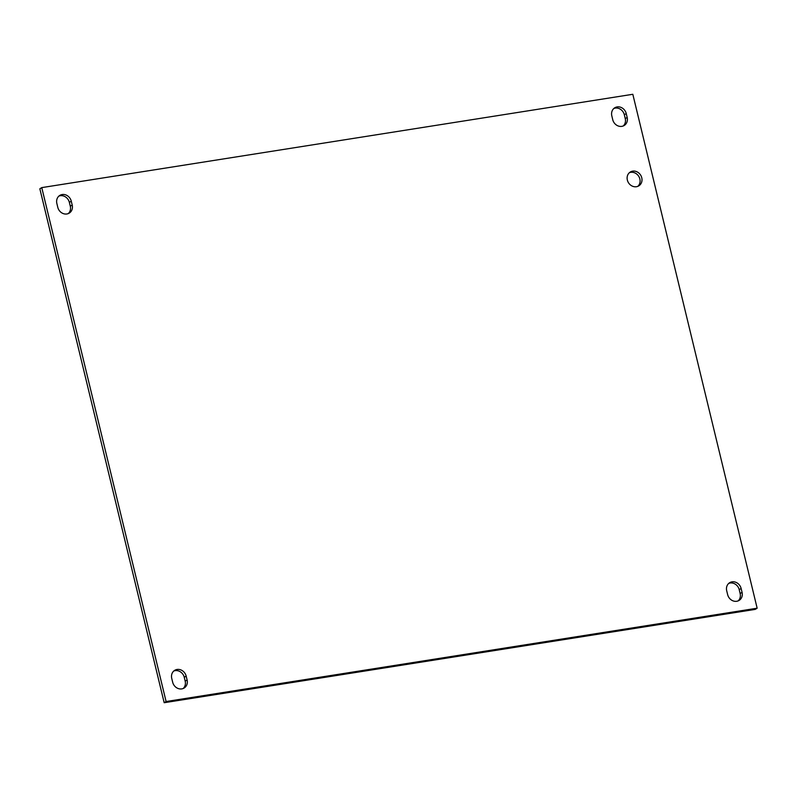 <?xml version="1.0" encoding="UTF-8"?>
<svg xmlns="http://www.w3.org/2000/svg" width="797" height="797" viewBox="0 0 797 797"><rect width="100%" height="100%" fill="white"/><g stroke="black" fill="none" stroke-linecap="round" stroke-linejoin="round"><path stroke-width="1.2" d="M632.679 171.146A8.119 7.173 -121.8 0 1 641.316 176.426A8.119 7.173 -121.8 0 1 638.835 185.831A8.119 7.173 -121.8 0 1 636.444 186.717A8.119 7.173 -121.8 0 1 627.797 181.427A8.119 7.173 -121.8 0 1 630.278 172.032A8.119 7.173 -121.8 0 1 632.679 171.146M637.829 186.339A8.119 7.173 58.2 0 0 638.746 176.336A8.119 7.173 58.2 0 0 629.381 172.71M741.12 588.485L742.057 592.35A8.119 7.173 -121.8 0 1 739.128 600.39A8.119 7.173 -121.8 0 1 727.641 594.622L726.705 590.766A8.119 7.173 -121.8 0 1 729.644 582.727A8.119 7.173 -121.8 0 1 741.12 588.485L739.217 589.67A8.119 7.173 58.2 0 0 728.737 583.404M738.122 600.898A8.119 7.173 58.2 0 0 740.144 593.536L739.217 589.67M626.233 113.563L627.159 117.428A8.119 7.173 -121.8 0 1 624.23 125.468A8.119 7.173 -121.8 0 1 612.744 119.709L611.817 115.844A8.119 7.173 -121.8 0 1 614.746 107.804A8.119 7.173 -121.8 0 1 626.233 113.563L624.32 114.748A8.119 7.173 58.2 0 0 613.839 108.482M623.224 125.976A8.119 7.173 58.2 0 0 625.256 118.614L624.32 114.748M186.159 676.105L187.096 679.971A8.119 7.173 -121.8 0 1 184.167 688.01A8.119 7.173 -121.8 0 1 172.68 682.252L171.744 678.386A8.119 7.173 -121.8 0 1 174.682 670.347A8.119 7.173 -121.8 0 1 186.159 676.105L184.256 677.291A8.119 7.173 58.2 0 0 173.776 671.024M183.161 688.518A8.119 7.173 58.2 0 0 185.183 681.156L184.256 677.291M71.272 201.193L72.198 205.048A8.119 7.173 -121.8 0 1 69.269 213.088A8.119 7.173 -121.8 0 1 57.782 207.33L56.856 203.464A8.119 7.173 -121.8 0 1 59.785 195.424A8.119 7.173 -121.8 0 1 71.272 201.193L69.359 202.378A8.119 7.173 58.2 0 0 58.878 196.102M68.263 213.596A8.119 7.173 58.2 0 0 70.295 206.234L69.359 202.378M166.095 701.529L41.763 187.614L39.85 188.799L164.182 702.715L755.237 609.386L757.15 608.201L166.095 701.529L164.182 702.715M41.763 187.614L632.818 94.285L757.15 608.201M740.144 593.536L742.057 592.35M625.256 118.614L627.159 117.428M185.183 681.156L187.096 679.971M70.295 206.234L72.198 205.048"/></g></svg>
